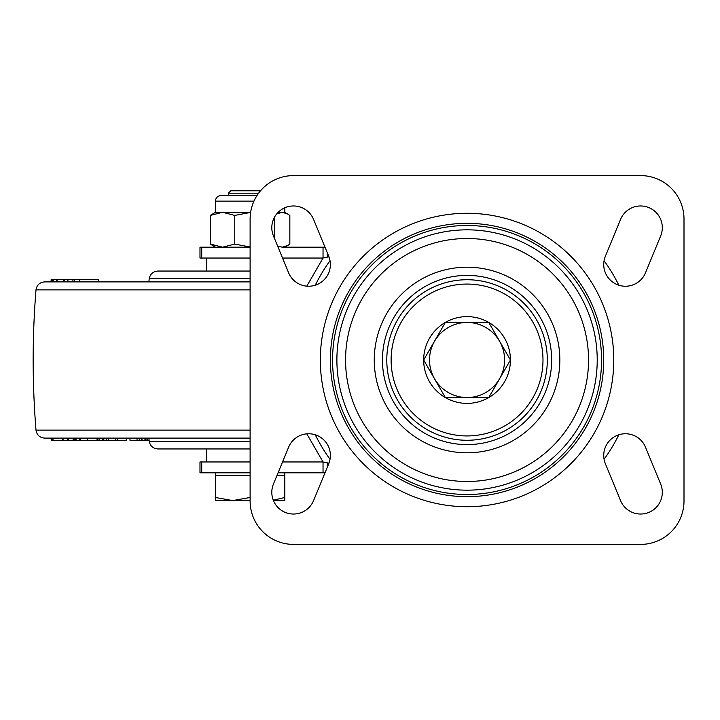 <?xml version="1.0" encoding="UTF-8"?>
<svg xmlns="http://www.w3.org/2000/svg" width="720" height="720" viewBox="0 0 720 720"><rect width="100%" height="100%" fill="white"/><g stroke="black" fill="none" stroke-linecap="round" stroke-linejoin="round"><path stroke-width="1.08" d="M256.977 195.552L220.977 195.552C217.593 195.894 215.73 197.748 215.397 201.141L253.953 201.141M215.397 247.185L210.366 244.089L222.561 247.185L234.756 244.089L250.11 247.014M278.172 212.301L284.823 212.301L284.823 207.783M250.605 212.436L234.756 215.406L222.561 212.301L215.397 212.301L215.397 201.141M210.366 244.089L210.366 215.406L222.561 212.301L250.623 212.301M284.823 212.301L289.845 215.406L289.845 244.089L287.685 245.529L282.168 247.185L277.605 246.033M324.999 247.185L282.168 247.185M223.2 195.552L224.694 195.552M274.491 238.491L274.491 217.197M276.696 213.939L282.168 212.301L287.685 213.957M234.756 215.406L234.756 244.089M210.366 215.406L215.397 212.301M258.606 193.185L228.411 193.185L228.411 195.552M260.523 190.782L230.823 190.782L228.411 193.185M215.397 472.815L215.397 475.416L250.11 475.416M284.823 472.815L284.823 475.416L277.002 475.416M273.429 500.58L284.823 500.58L284.823 475.416M284.823 497.484L273.285 500.211M250.11 497.484L232.749 500.58L215.397 497.484L215.397 475.416M215.397 497.484L215.397 500.58L250.11 500.58M250.11 461.961L199.98 461.961L199.98 472.815L201.726 472.815L201.726 461.961M208.566 258.039L250.11 258.039L199.98 258.039L199.98 247.185L250.11 247.185M327.42 253.071A10.845 1.188 90 0 0 327.294 257.166L328.95 256.797M328.95 463.203L327.294 462.834A10.845 1.188 90 0 0 327.42 466.929M324.999 472.815L278.073 472.815M250.11 472.815L201.726 472.815M282.546 258.039L323.037 258.039L323.037 247.185M327.294 462.834L323.037 461.961L323.037 472.815M306.792 286.155L323.037 258.039L327.294 257.166M51.291 438.102L51.291 440.271L51.039 438.102L45.27 438.102M158.121 271.053L174.411 271.053M250.11 430.128L36 430.128C36.819 435.015 39.708 437.679 44.649 438.102L250.11 438.102M250.11 281.898L44.649 281.898C39.708 282.321 36.819 284.985 36 289.872L250.11 289.872M68.184 438.102L68.184 440.271L73.116 440.271L73.116 438.102L68.148 438.102M67.671 438.102L63.063 438.102L63.063 440.271L67.671 440.271L67.671 438.102M57.168 281.898L57.168 279.729L56.592 279.729L56.592 281.898L53.523 281.898L53.523 279.729L51.102 279.729L51.102 281.898M139.302 438.102L139.302 440.271L141.696 440.271L141.696 438.102L142.047 440.271L141.921 438.102M129.978 438.102L129.978 440.271L137.043 440.271L137.043 438.102M117.351 438.102L117.351 440.271L125.874 440.271M103.815 438.102L103.815 440.271L106.497 440.271L106.497 438.102M51.291 440.271L54.108 440.271M51.579 440.271L51.579 438.102M52.704 440.271L52.704 438.102M63.063 440.271L52.992 440.271L52.992 438.102M73.116 440.271L74.205 440.271L74.205 438.102M74.205 440.271L75.402 440.271L75.402 438.102M80.568 440.271L76.05 440.271L76.05 438.102M87.291 438.102L87.291 440.271L80.289 440.271L80.289 438.102M51.201 281.898L51.201 279.729M52.155 281.898L52.155 279.729M56.592 279.729L53.523 279.729M67.923 281.898L67.923 279.729L57.168 279.729M79.299 281.898L79.299 279.729L67.923 279.729M98.793 281.898L98.793 279.729L79.299 279.729M149.094 440.271L141.921 440.271M145.953 438.102L145.953 440.271L144.747 440.271M137.043 440.271L139.302 440.271M106.497 440.271L117.351 440.271M115.515 438.102L115.515 440.271M108.324 440.271L108.324 438.102M97.056 438.102L97.056 440.271L103.815 440.271M102.366 438.102L102.366 440.271M97.056 440.271L87.291 440.271M66.591 279.729L66.033 279.729M76.698 279.729L75.78 279.729M126.711 440.271L126.711 438.102M144.945 440.271L144.945 438.102M147.231 438.102L147.231 440.271M99.081 438.102L99.081 440.271M97.722 438.102L97.722 440.271M158.121 448.947L250.11 448.947M250.11 271.053L157.842 271.053C153.063 271.431 150.192 273.978 149.229 278.676L148.833 281.898M467.055 506.718A146.718 146.718 0 0 1 320.337 360A146.718 146.718 0 0 1 467.055 213.282A146.718 146.718 0 0 1 613.773 360A146.718 146.718 0 0 1 467.055 506.718M467.055 496.674A136.674 136.674 0 0 1 330.381 360A136.674 136.674 0 0 1 467.055 223.326A136.674 136.674 0 0 1 603.729 360A136.674 136.674 0 0 1 467.055 496.674M467.055 494.505A134.505 134.505 0 0 0 601.56 360A134.505 134.505 0 0 0 467.055 225.495A134.505 134.505 0 0 0 332.55 360A134.505 134.505 0 0 0 467.055 494.505M467.055 490.167A130.167 130.167 0 0 0 597.222 360A130.167 130.167 0 0 0 467.055 229.833A130.167 130.167 0 0 0 336.888 360A130.167 130.167 0 0 0 467.055 490.167M467.055 452.79A92.79 92.79 0 0 1 374.265 360A92.79 92.79 0 0 1 467.055 267.21A92.79 92.79 0 0 1 559.845 360A92.79 92.79 0 0 1 467.055 452.79M467.055 444.609A84.609 84.609 0 0 1 382.446 360A84.609 84.609 0 0 1 467.055 275.391A84.609 84.609 0 0 1 551.664 360A84.609 84.609 0 0 1 467.055 444.609M467.055 440.271A80.271 80.271 0 0 0 547.326 360A80.271 80.271 0 0 0 467.055 279.729A80.271 80.271 0 0 0 386.784 360A80.271 80.271 0 0 0 467.055 440.271M467.055 435.933A75.933 75.933 0 0 1 391.122 360A75.933 75.933 0 0 1 467.055 284.067A75.933 75.933 0 0 1 542.988 360A75.933 75.933 0 0 1 467.055 435.933M488.745 397.575A43.389 43.389 0 0 1 423.666 360A43.389 43.389 0 0 1 488.745 322.425L510.444 360L488.745 397.575L445.356 397.575L423.666 360L445.356 322.425L488.745 322.425A43.389 43.389 0 0 1 488.745 397.575L467.055 397.575M330.039 260.703A169.218 169.218 0 0 0 315.261 285.219M315.261 434.781A169.218 169.218 0 0 0 330.039 459.297M313.56 500.598A21.699 21.699 0 0 1 293.499 514.035A21.699 21.699 0 0 1 273.438 484.074L288.621 447.192A21.699 21.699 0 0 1 316.944 435.393A21.699 21.699 0 0 1 328.743 463.716L313.56 500.598M645.489 272.808A21.699 21.699 0 0 1 625.428 286.236A21.699 21.699 0 0 1 605.367 256.284L620.55 219.402A21.699 21.699 0 0 1 648.873 207.603A21.699 21.699 0 0 1 660.672 235.926L645.489 272.808M328.743 256.284A21.699 21.699 0 0 1 308.682 286.236A21.699 21.699 0 0 1 288.621 272.808L273.438 235.926A21.699 21.699 0 0 1 285.237 207.603A21.699 21.699 0 0 1 313.56 219.402L328.743 256.284M660.672 484.074A21.699 21.699 0 0 1 640.611 514.035A21.699 21.699 0 0 1 620.55 500.598L605.367 463.716A21.699 21.699 0 0 1 617.166 435.393A21.699 21.699 0 0 1 645.489 447.192L660.672 484.074M467.055 481.491A121.491 121.491 0 0 0 588.546 360A121.491 121.491 0 0 0 467.055 238.509A121.491 121.491 0 0 0 345.564 360A121.491 121.491 0 0 0 467.055 481.491M467.055 322.461A37.539 37.539 0 0 1 504.594 360A37.539 37.539 0 0 1 467.055 397.539A37.539 37.539 0 0 1 429.516 360A37.539 37.539 0 0 1 467.055 322.461M604.071 459.297A169.218 169.218 0 0 0 618.849 434.781A169.218 169.218 0 0 1 604.071 459.297M618.849 285.219A169.218 169.218 0 0 0 604.071 260.703A169.218 169.218 0 0 1 618.849 285.219M446.076 397.575L445.356 397.575L423.666 360L445.356 322.425M640.611 175.599A43.389 43.389 0 0 1 684 218.988L684 501.012A43.389 43.389 0 0 1 640.611 544.401L293.499 544.401A43.389 43.389 0 0 1 250.11 501.012L250.11 218.988A43.389 43.389 0 0 1 293.499 175.599L640.611 175.599M201.726 258.039L201.726 247.185M282.546 461.961L323.037 461.961L306.792 433.845M64.368 281.898L64.368 279.729M74.592 281.898L74.592 279.729M148.833 438.102L149.229 441.324L250.11 441.324M250.11 278.676L149.229 278.676M284.823 247.185L287.685 245.529M36 430.128C32.22 383.373 32.22 336.627 36 289.872M62.802 440.271L62.802 438.102M79.668 440.271L79.668 438.102M53.406 279.729L53.406 281.898M63.288 279.729L63.288 281.898M72.918 279.729L72.918 281.898M149.229 441.324C150.192 446.022 153.063 448.569 157.842 448.947M206.721 461.961L206.721 448.947M206.721 258.039L206.721 271.053"/></g></svg>
